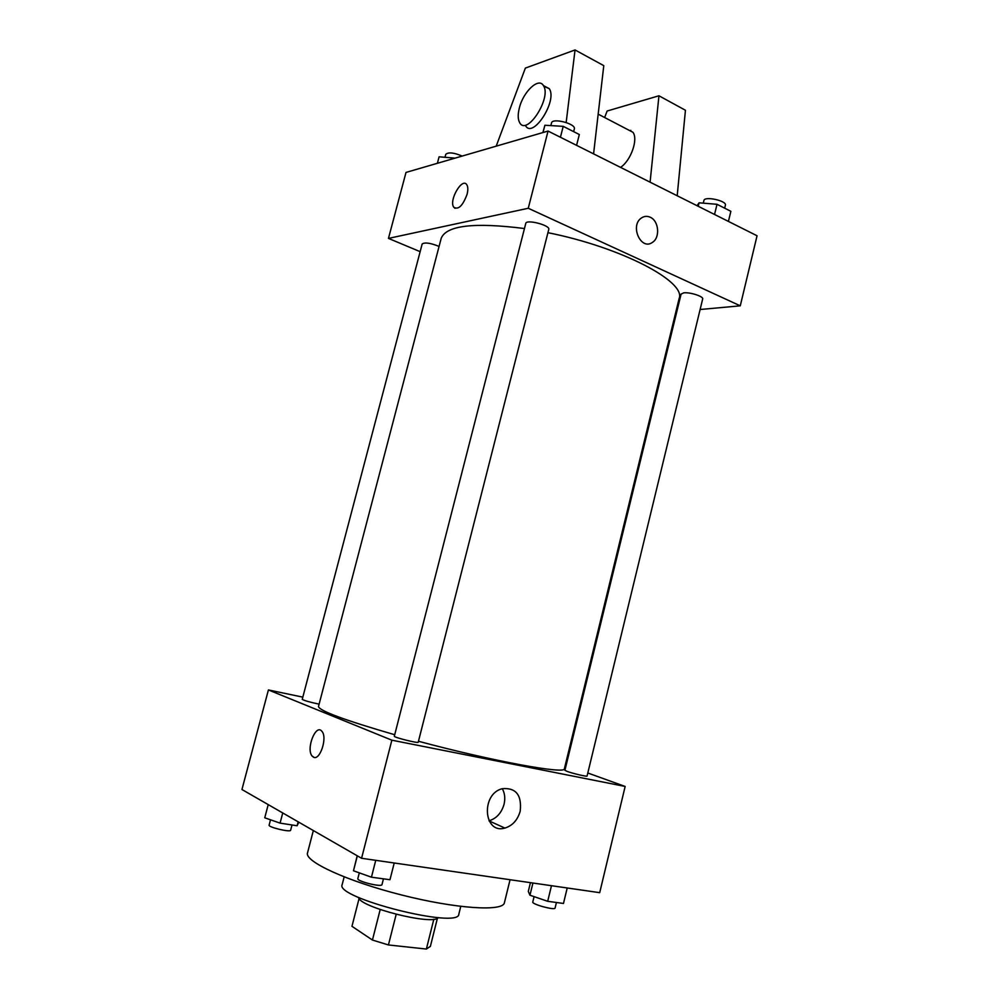 <?xml version="1.0" encoding="UTF-8"?>
<svg xmlns="http://www.w3.org/2000/svg" width="999" height="999" viewBox="0 0 999 999"><rect width="100%" height="100%" fill="white"/><g stroke="black" fill="none" stroke-linecap="round" stroke-linejoin="round"><path stroke-width="1.5" d="M433.841 919.217L426.373 949.05L388.436 944.954L372.44 940.047L351.96 926.31L359.091 898.463M426.373 949.05L430.369 946.378M438.311 917.606C433.504 925.923 358.866 907.042 358.591 897.439M396.178 914.36L388.436 944.954M380.194 909.552L372.44 940.047M460.764 906.418L458.828 914.197C459.19 929.357 334.628 897.839 342.158 884.677L344.156 876.91M510.064 879.719L504.408 902.746C503.184 911.75 456.143 908.84 401.623 894.992C347.065 881.243 304.308 861.425 307.517 852.934L313.336 830.544M587.799 773.001L625.149 786.45L599.7 892.669L361.576 858.278L241.945 789.51L268.406 689.947L302.822 697.14M524.463 228.534C474.05 222.165 446.291 225.437 441.196 238.336L318.494 706.493C319.131 710.764 344.53 720.167 394.705 734.727M418.469 741.258C493.456 761.388 566.333 774.587 564.398 768.706L679.12 298.551C686.425 281.768 621.44 247.315 547.927 232.692M625.149 786.45L391.858 740.184L268.406 689.947M565.322 764.909L566.158 765.209M394.33 736.213C393.394 737.299 418.531 743.606 418.219 742.22L548.776 229.395C550.449 225.299 526.261 219.006 525.774 223.401L394.33 736.213M439.073 246.416C430.569 242.982 424.925 242.17 422.177 243.956L302.235 699.362C304.27 700.599 309.902 702.197 319.106 704.158M567.082 771.378L564.922 770.279L681.093 294.093L683.741 292.857C689.909 291.995 703.808 296.478 702.672 298.976L587.062 776.048C587.4 776.935 572.727 773.513 567.082 771.378M391.858 740.184L361.576 858.278M520.204 811.176C517.632 820.054 512.537 825.686 504.907 828.071C483.454 834.502 480.694 793.805 502.31 788.686C515.959 787.562 521.928 795.054 520.204 811.176M314.21 757.404L312.175 756.118C305.694 749.1 315.884 723.139 321.928 731.355C327.684 737.437 319.942 761.076 313.474 757.167L312.188 756.118C305.706 749.1 315.884 723.139 321.928 731.355M502.297 788.686C504.82 793.268 505.394 798.463 504.058 804.282C501.535 812.961 496.528 818.468 489.023 820.816M675.911 311.725L676.81 311.638M700.124 309.503L740.271 305.831L528.259 208.267L388.461 238.399L420.142 251.661M740.271 305.831L757.055 235.764L548.051 131.056L406.006 172.427L388.461 238.399M467.082 194.305C462.762 205.869 458.304 210.152 453.708 207.143C448.663 200.262 462.4 176.835 466.87 184.852C468.056 186.925 468.119 190.085 467.082 194.305M548.051 131.056L528.259 208.267M466.87 184.852C462.4 176.848 448.663 200.275 453.708 207.155L455.02 208.329M650.287 217.258C658.903 220.916 660.327 237.65 652.447 242.37C641.008 250.949 629.52 225.549 641.508 217.919C644.293 216.084 647.215 215.859 650.287 217.258C647.215 215.859 644.28 216.084 641.508 217.932C629.52 225.549 641.008 250.949 652.447 242.37C660.327 237.65 658.903 220.916 650.274 217.258M566.158 122.49L575.049 49.95L603.783 65.647L593.581 153.871M620.541 167.382C630.856 160.702 638.448 139.186 632.916 132.268L627.859 129.62M650.087 182.18L658.953 95.779L607.117 111.026L604.645 117.52M630.806 130.32L630.544 131.019M677.197 195.754L685.439 110.252L658.953 95.779M525.561 125.687C532.829 139.198 557.817 100.549 549.238 88.636L543.781 86.264M575.049 49.95L525.362 68.094L496.191 146.166M519.318 108.117C523.126 91.808 538.711 76.948 543.419 85.602C551.935 97.502 526.972 136.301 519.755 122.79C517.844 119.53 517.707 114.635 519.318 108.117M567.22 887.974L563.473 903.458L547.689 901.298L529.945 895.216L528.296 891.433L530.432 882.666M532.929 883.029L529.945 895.216M551.473 885.701L547.689 901.298M534.09 896.64L532.779 902.01C531.605 904.257 555.057 910.601 555.082 908.041L556.418 902.484M394.218 862.999L389.972 879.719L371.441 877.197L353.484 870.778L357.205 855.768M357.317 855.831L353.484 870.778M375.749 860.326L371.441 877.197M359.303 872.851L357.842 878.571C356.493 881.243 381.893 887.562 381.993 884.577L383.454 878.833M298.813 822.202L297.115 825.761L280.07 823.126L264.747 817.794L268.219 804.607M298.139 821.815L297.115 825.761M282.742 812.961L280.07 823.126M270.517 819.804L269.118 825.137C267.982 827.209 290.622 832.579 290.634 830.244L292.02 824.974M728.421 221.416L730.868 211.313L717.02 204.296L699.075 202.809L697.065 205.707M699.075 202.809L698.226 206.293M717.02 204.296L714.547 214.473M703.271 203.147L703.92 200.512C704.457 195.854 727.047 200.799 725.399 205.22L724.675 208.179M576.573 145.355L579.333 134.515L563.224 126.349L544.892 125.25L542.907 132.555M544.892 125.25L543.031 132.517M563.224 126.349L560.427 137.263M550.836 125.612L551.523 122.952C552.285 117.52 576.286 123.814 574.338 128.933L573.651 131.631M455.107 158.129L439.098 156.806L437.387 163.287M445.005 157.243L445.779 154.321C448.439 151.998 453.908 152.585 462.187 156.069M437.412 918.256L430.344 946.515M489.06 820.903L504.907 828.071M598.176 114.148L632.916 132.268M543.419 85.602L549.238 88.636"/></g></svg>
